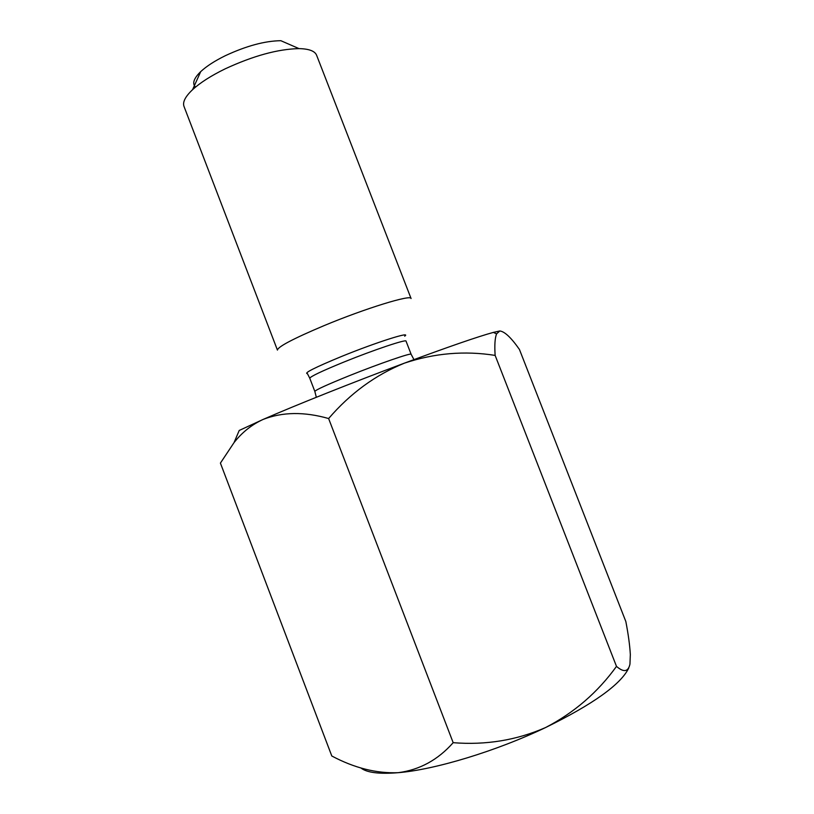 <?xml version="1.0" encoding="UTF-8"?>
<svg xmlns="http://www.w3.org/2000/svg" width="814" height="814" viewBox="0 0 814 814"><rect width="100%" height="100%" fill="white"/><g stroke="black" fill="none" stroke-linecap="round" stroke-linejoin="round"><path stroke-width="1.22" d="M629.955 664.153L630.331 654.558C629.812 645.37 628.316 634.371 625.844 621.54L519.444 349.471C511.182 337.637 504.619 331.471 499.786 330.972L496.571 333.872C494.932 338.054 494.454 345.228 495.136 355.403L616.493 666.381C623.748 672.639 628.235 671.896 629.955 664.153M495.136 355.403C464.682 350.569 434.473 353.144 404.507 363.115C448.3 346.856 477.93 336.62 493.376 332.397L499.786 330.972M360.744 767.867C366.656 772.639 379.121 774.246 398.158 772.69C434.737 769.729 496.062 751.22 545.634 727.523C593.162 704.191 620.858 684.381 628.734 668.07M234.066 442.572L239.214 430.464L263.156 419.413C295.095 405.413 353.744 382.02 404.507 363.115C375.549 374.878 350.254 393.355 328.622 418.538C304.324 411.609 282.499 411.894 263.156 419.413C251.821 424.603 242.124 432.315 234.066 442.572L220.411 463.105L331.797 755.992C354.283 767.978 376.404 773.544 398.158 772.69C419.586 769.922 437.922 759.92 453.174 742.683C485.816 745.288 516.636 740.231 545.634 727.523C574.145 712.718 597.761 692.338 616.493 666.381M299.013 48.616C277.961 49.054 253.337 55.8 225.122 68.864C211.05 75.753 200.193 82.692 192.572 89.682C185.297 96.571 182.438 102.157 184.005 106.43L277.432 350.091C277.889 346.733 293.427 338.583 324.043 325.641C365.405 308.364 411.528 294.241 411.07 298.524L316.615 55.26C314.906 51.048 309.035 48.83 299.013 48.616L280.85 40.7C264.815 40.914 246.276 45.93 225.224 55.749C214.682 60.938 206.512 66.229 200.712 71.622C193.722 78.419 191.992 83.588 195.533 87.098M328.622 418.538L453.174 742.683M316.331 397.273L314.845 391.442C315.639 389.916 327.147 384.666 349.369 375.671C379.07 363.726 411.823 352.452 411.131 354.283L406.033 341.117C406.593 338.95 373.738 349.928 344.088 361.976C321.906 371.052 310.47 376.475 309.778 378.256L307.458 373.687C303.459 373.26 314.815 367.521 341.514 356.481C375.966 342.409 412.23 330.911 404.68 336.172M493.376 332.397L496.571 333.872M314.845 391.442L309.778 378.256M200.712 71.622L192.572 89.682M411.131 354.283L413.95 359.605"/></g></svg>
